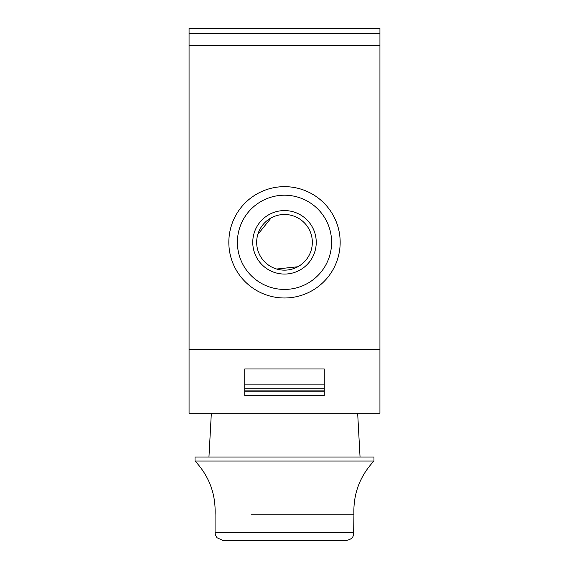 <?xml version="1.0" encoding="UTF-8"?>
<svg xmlns="http://www.w3.org/2000/svg" width="569" height="569" viewBox="0 0 569 569"><rect width="100%" height="100%" fill="white"/><g stroke="black" fill="none" stroke-linecap="round" stroke-linejoin="round"><path stroke-width="0.85" d="M189.064 413.307L379.936 413.307L379.936 349.686L189.064 349.686L189.064 413.307M244.734 368.989L244.734 395.59L324.266 395.59L324.266 368.989L244.734 368.989L244.734 384.886L324.266 384.886L324.266 368.989M189.064 28.45L379.936 28.45L189.064 28.45L189.064 349.686M379.936 28.45L379.936 349.686M311.186 291.172A55.67 55.67 0 0 0 333.356 215.63A55.67 55.67 0 0 0 257.814 193.467A55.67 55.67 0 0 0 235.644 269.009A55.67 55.67 0 0 0 311.186 291.172M324.266 391.209L244.734 391.209M189.064 28.471L379.936 28.471M324.266 388.257L244.734 388.257M324.266 390.085L244.734 390.085M297.843 266.747A27.838 27.838 0 0 0 308.924 228.973A27.838 27.838 0 0 0 271.157 217.891A27.838 27.838 0 0 0 260.076 255.666A27.838 27.838 0 0 0 297.843 266.747L276.662 269.03M271.157 217.891L257.793 234.485M251.214 514.831L353.925 514.831C353.114 494.105 359.793 476.168 373.968 461.025L373.968 457.042L195.032 457.042L195.032 461.025L373.968 461.025M353.925 532.598L215.075 532.598L215.352 534.696L216.896 537.669L223.027 540.55L345.973 540.55C353.257 539.128 353.015 535.884 353.612 534.817L353.925 514.831M189.064 45.584L379.936 45.584M189.064 33.671L379.936 33.671M307.082 283.661A47.106 47.106 0 0 0 325.838 219.734A47.106 47.106 0 0 0 261.918 200.978A47.106 47.106 0 0 0 243.162 264.905A47.106 47.106 0 0 0 307.082 283.661M299.721 270.175A31.743 31.743 0 0 0 312.36 227.102A31.743 31.743 0 0 0 269.279 214.463A31.743 31.743 0 0 0 256.64 257.537A31.743 31.743 0 0 0 299.721 270.175M215.075 532.598L215.075 514.831C215.886 494.105 209.207 476.168 195.032 461.025M357.666 413.307L360.049 457.042M211.334 413.307L208.951 457.042"/></g></svg>
